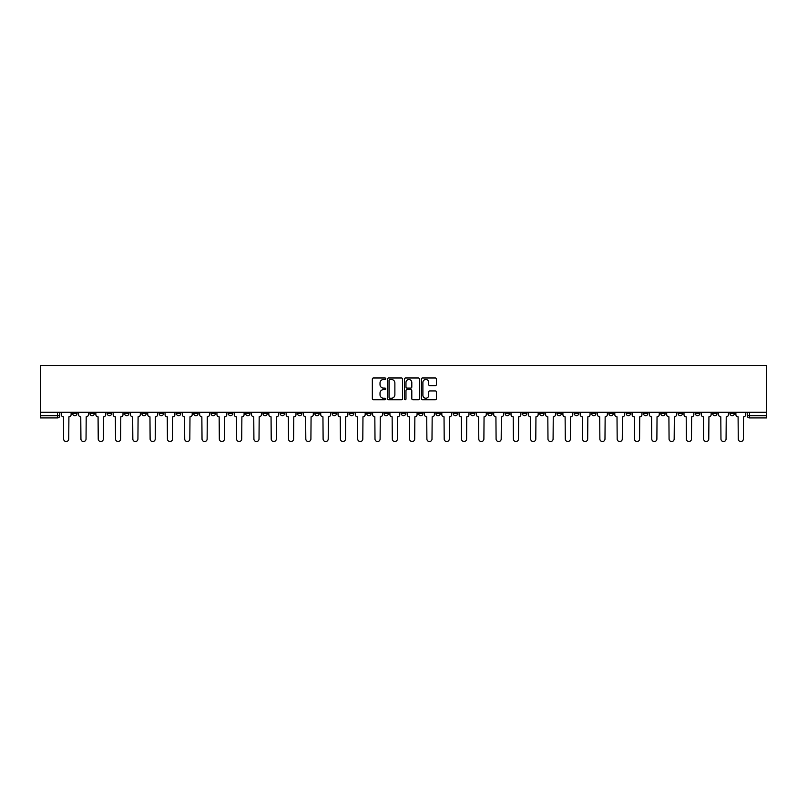 <?xml version="1.0" encoding="UTF-8"?>
<svg xmlns="http://www.w3.org/2000/svg" width="807" height="807" viewBox="0 0 807 807"><rect width="100%" height="100%" fill="white"/><g stroke="black" fill="none" stroke-linecap="round" stroke-linejoin="round"><path stroke-width="1.21" d="M385.756 378.745A0.767 0.767 0 0 0 385 377.979L373.429 377.979A1.089 1.089 0 0 0 372.34 379.068L372.34 398.658A1.089 1.089 0 0 0 373.429 399.747L385 399.747A0.767 0.767 0 0 0 385.756 398.981A0.767 0.767 0 0 0 385 398.224L383.496 398.224A3.48 3.48 0 0 1 380.016 394.744L380.016 393.11A3.48 3.48 0 0 1 383.496 389.63L385 389.63A0.767 0.767 0 0 0 385.756 388.863A0.767 0.767 0 0 0 385 388.096L383.496 388.096A3.48 3.48 0 0 1 380.016 384.616L380.016 382.982A3.48 3.48 0 0 1 383.496 379.502L385 379.502A0.767 0.767 0 0 0 385.756 378.745M643.451 412.256L643.451 413.477L647.89 413.477A2.219 2.219 0 0 1 645.671 415.696A2.219 2.219 0 0 1 643.451 413.477L643.451 412.256M539.671 412.256L539.671 413.477L544.1 413.477A2.219 2.219 0 0 1 541.88 415.696A2.219 2.219 0 0 1 539.671 413.477L539.671 412.256M522.371 412.256L522.371 413.477L526.81 413.477A2.219 2.219 0 0 1 524.59 415.696A2.219 2.219 0 0 1 522.371 413.477L522.371 412.256M418.581 412.256L418.581 413.477L423.019 413.477A2.219 2.219 0 0 1 420.8 415.696A2.219 2.219 0 0 1 418.581 413.477L418.581 412.256M401.281 412.256L401.281 413.477L405.719 413.477A2.219 2.219 0 0 1 403.5 415.696A2.219 2.219 0 0 1 401.281 413.477L401.281 412.256M383.981 412.256L383.981 413.477L388.419 413.477A2.219 2.219 0 0 1 386.2 415.696A2.219 2.219 0 0 1 383.981 413.477L383.981 412.256M349.391 412.256L349.391 413.477L353.819 413.477A2.219 2.219 0 0 1 351.61 415.696A2.219 2.219 0 0 1 349.391 413.477L349.391 412.256M314.791 413.477L314.791 412.256L314.791 413.477A2.219 2.219 0 0 0 317.01 415.696A2.219 2.219 0 0 1 314.791 413.477L319.229 413.477A2.219 2.219 0 0 1 317.01 415.696A2.219 2.219 0 0 0 319.229 413.477L319.229 412.256L319.229 413.477M297.49 413.477L297.49 412.256L297.49 413.477A2.219 2.219 0 0 0 299.71 415.696A2.219 2.219 0 0 1 297.49 413.477L301.929 413.477A2.219 2.219 0 0 1 299.71 415.696M280.19 413.477L280.19 412.256L280.19 413.477A2.219 2.219 0 0 0 282.41 415.696A2.219 2.219 0 0 1 280.19 413.477L284.629 413.477A2.219 2.219 0 0 1 282.41 415.696A2.219 2.219 0 0 0 284.629 413.477L284.629 412.256L284.629 413.477M262.9 412.256L262.9 413.477L267.329 413.477A2.219 2.219 0 0 1 265.12 415.696A2.219 2.219 0 0 1 262.9 413.477L262.9 412.256M245.6 412.256L245.6 413.477L250.039 413.477A2.219 2.219 0 0 1 247.82 415.696A2.219 2.219 0 0 1 245.6 413.477L245.6 412.256M228.3 412.256L228.3 413.477L232.739 413.477A2.219 2.219 0 0 1 230.52 415.696A2.219 2.219 0 0 1 228.3 413.477L228.3 412.256M211 413.477L211 412.256L211 413.477A2.219 2.219 0 0 0 213.219 415.696A2.219 2.219 0 0 1 211 413.477L215.439 413.477A2.219 2.219 0 0 1 213.219 415.696M176.41 413.477L176.41 412.256L176.41 413.477A2.219 2.219 0 0 0 178.619 415.696A2.219 2.219 0 0 1 176.41 413.477L180.839 413.477A2.219 2.219 0 0 1 178.619 415.696A2.219 2.219 0 0 0 180.839 413.477L180.839 412.256L180.839 413.477M159.11 413.477L159.11 412.256L159.11 413.477A2.219 2.219 0 0 0 161.329 415.696A2.219 2.219 0 0 1 159.11 413.477L163.549 413.477A2.219 2.219 0 0 1 161.329 415.696A2.219 2.219 0 0 0 163.549 413.477L163.549 412.256L163.549 413.477M141.81 413.477L141.81 412.256L141.81 413.477A2.219 2.219 0 0 0 144.029 415.696A2.219 2.219 0 0 1 141.81 413.477L146.249 413.477A2.219 2.219 0 0 1 144.029 415.696A2.219 2.219 0 0 0 146.249 413.477L146.249 412.256L146.249 413.477M124.51 413.477L124.51 412.256L124.51 413.477A2.219 2.219 0 0 0 126.729 415.696A2.219 2.219 0 0 1 124.51 413.477L128.949 413.477A2.219 2.219 0 0 1 126.729 415.696M107.21 413.477L107.21 412.256L107.21 413.477A2.219 2.219 0 0 0 109.429 415.696A2.219 2.219 0 0 1 107.21 413.477L111.648 413.477A2.219 2.219 0 0 1 109.429 415.696A2.219 2.219 0 0 0 111.648 413.477L111.648 412.256L111.648 413.477M89.92 413.477L89.92 412.256L89.92 413.477A2.219 2.219 0 0 0 92.129 415.696A2.219 2.219 0 0 1 89.92 413.477L94.348 413.477A2.219 2.219 0 0 1 92.129 415.696A2.219 2.219 0 0 0 94.348 413.477L94.348 412.256L94.348 413.477M435.306 385.655A1.089 1.089 0 0 0 436.395 384.566L436.395 379.068A1.089 1.089 0 0 0 435.306 377.979L422.465 377.979A1.089 1.089 0 0 0 421.375 379.068L421.375 398.658A1.089 1.089 0 0 0 422.465 399.747L435.306 399.747A1.089 1.089 0 0 0 436.395 398.658L436.395 392.02A1.089 1.089 0 0 0 435.306 390.931L429.808 390.931A1.089 1.089 0 0 0 428.729 392.02L428.729 395.309A2.915 2.915 0 0 1 425.814 398.224A2.915 2.915 0 0 1 422.898 395.309L422.898 382.417A2.915 2.915 0 0 1 425.814 379.502A2.915 2.915 0 0 1 428.729 382.417L428.729 384.566A1.089 1.089 0 0 0 429.808 385.655L435.306 385.655M766.65 412.256L40.35 412.256L40.35 365.47L766.65 365.47L766.65 417.915L749.461 417.915A2.219 2.219 0 0 1 747.242 415.696L766.65 415.696M402.552 379.068A1.089 1.089 0 0 0 401.462 377.979L388.621 377.979A1.089 1.089 0 0 0 387.531 379.068L387.531 398.658A1.089 1.089 0 0 0 388.621 399.747L401.462 399.747A1.089 1.089 0 0 0 402.552 398.658L402.552 379.068M405.538 377.979L418.379 377.979A1.089 1.089 0 0 1 419.469 379.068L419.469 398.658A1.089 1.089 0 0 1 418.379 399.747L412.891 399.747A1.089 1.089 0 0 1 411.802 398.658L411.802 390.709A1.089 1.089 0 0 0 410.713 389.63L407.061 389.63A1.089 1.089 0 0 0 405.971 390.709L405.971 398.981A0.767 0.767 0 0 1 405.215 399.747A0.767 0.767 0 0 1 404.448 398.981L404.448 379.068A1.089 1.089 0 0 1 405.538 377.979M747.242 412.256L747.242 415.696A2.219 2.219 0 0 0 749.461 417.915L749.461 412.256M59.758 412.256L59.758 415.696L59.758 412.256M57.539 412.256L57.539 417.915L40.35 417.915L40.35 415.696L59.758 415.696A2.219 2.219 0 0 1 57.539 417.915A2.219 2.219 0 0 0 59.758 415.696M40.35 412.256L40.35 415.696M734.38 413.477L734.38 412.256L734.38 413.477A2.219 2.219 0 0 1 732.161 415.696A2.219 2.219 0 0 1 729.952 413.477L734.38 413.477A2.219 2.219 0 0 1 732.161 415.696M729.952 412.256L729.952 413.477M717.08 412.256L717.08 413.477A2.219 2.219 0 0 1 714.871 415.696A2.219 2.219 0 0 1 712.652 413.477A2.219 2.219 0 0 0 714.871 415.696M712.652 412.256L712.652 413.477L717.08 413.477M699.79 412.256L699.79 413.477A2.219 2.219 0 0 1 697.571 415.696A2.219 2.219 0 0 1 695.352 413.477L699.79 413.477A2.219 2.219 0 0 1 697.571 415.696M695.352 412.256L695.352 413.477M682.49 412.256L682.49 413.477A2.219 2.219 0 0 1 680.271 415.696A2.219 2.219 0 0 1 678.051 413.477A2.219 2.219 0 0 0 680.271 415.696M678.051 412.256L678.051 413.477L682.49 413.477M665.19 412.256L665.19 413.477A2.219 2.219 0 0 1 662.971 415.696A2.219 2.219 0 0 1 660.751 413.477L665.19 413.477M660.751 412.256L660.751 413.477M647.89 412.256L647.89 413.477A2.219 2.219 0 0 1 645.671 415.696M630.59 412.256L630.59 413.477A2.219 2.219 0 0 1 628.381 415.696A2.219 2.219 0 0 1 626.161 413.477L630.59 413.477M626.161 412.256L626.161 413.477M613.3 412.256L613.3 413.477A2.219 2.219 0 0 1 611.081 415.696A2.219 2.219 0 0 1 608.861 413.477L613.3 413.477M608.861 412.256L608.861 413.477M596 412.256L596 413.477A2.219 2.219 0 0 1 593.781 415.696A2.219 2.219 0 0 1 591.561 413.477A2.219 2.219 0 0 0 593.781 415.696M591.561 412.256L591.561 413.477L596 413.477M578.7 412.256L578.7 413.477A2.219 2.219 0 0 1 576.48 415.696A2.219 2.219 0 0 1 574.261 413.477L578.7 413.477M574.261 412.256L574.261 413.477M561.4 412.256L561.4 413.477A2.219 2.219 0 0 1 559.18 415.696A2.219 2.219 0 0 1 556.961 413.477L561.4 413.477M556.961 412.256L556.961 413.477M544.1 412.256L544.1 413.477M526.81 412.256L526.81 413.477L526.81 412.256M509.51 412.256L509.51 413.477A2.219 2.219 0 0 1 507.29 415.696A2.219 2.219 0 0 1 505.071 413.477L509.51 413.477M505.071 412.256L505.071 413.477M492.209 412.256L492.209 413.477A2.219 2.219 0 0 1 489.99 415.696A2.219 2.219 0 0 1 487.771 413.477L492.209 413.477M487.771 412.256L487.771 413.477M474.909 412.256L474.909 413.477A2.219 2.219 0 0 1 472.69 415.696A2.219 2.219 0 0 1 470.471 413.477L474.909 413.477M470.471 412.256L470.471 413.477M457.609 412.256L457.609 413.477A2.219 2.219 0 0 1 455.39 415.696A2.219 2.219 0 0 1 453.181 413.477L457.609 413.477M453.181 412.256L453.181 413.477M440.309 412.256L440.309 413.477A2.219 2.219 0 0 1 438.1 415.696A2.219 2.219 0 0 1 435.881 413.477L440.309 413.477M435.881 412.256L435.881 413.477M423.019 412.256L423.019 413.477A2.219 2.219 0 0 1 420.8 415.696M405.719 412.256L405.719 413.477M388.419 413.477L388.419 412.256L388.419 413.477A2.219 2.219 0 0 1 386.2 415.696M371.119 412.256L371.119 413.477A2.219 2.219 0 0 1 368.9 415.696A2.219 2.219 0 0 1 366.691 413.477A2.219 2.219 0 0 0 368.9 415.696A2.219 2.219 0 0 0 371.119 413.477L366.691 413.477L366.691 412.256M353.819 413.477L353.819 412.256L353.819 413.477A2.219 2.219 0 0 1 351.61 415.696M336.529 412.256L336.529 413.477A2.219 2.219 0 0 1 334.31 415.696A2.219 2.219 0 0 1 332.091 413.477A2.219 2.219 0 0 0 334.31 415.696M332.091 412.256L332.091 413.477L336.529 413.477M301.929 412.256L301.929 413.477L301.929 412.256M267.329 413.477L267.329 412.256L267.329 413.477A2.219 2.219 0 0 1 265.12 415.696M250.039 413.477L250.039 412.256L250.039 413.477A2.219 2.219 0 0 1 247.82 415.696M232.739 413.477L232.739 412.256L232.739 413.477A2.219 2.219 0 0 1 230.52 415.696M215.439 412.256L215.439 413.477L215.439 412.256M198.139 413.477L198.139 412.256L198.139 413.477A2.219 2.219 0 0 1 195.919 415.696A2.219 2.219 0 0 1 193.7 413.477L198.139 413.477A2.219 2.219 0 0 1 195.919 415.696M193.7 412.256L193.7 413.477M128.949 412.256L128.949 413.477L128.949 412.256M77.048 412.256L77.048 413.477A2.219 2.219 0 0 1 74.839 415.696A2.219 2.219 0 0 1 72.62 413.477A2.219 2.219 0 0 0 74.839 415.696A2.219 2.219 0 0 0 77.048 413.477L77.048 412.256M72.62 412.256L72.62 413.477L77.048 413.477M389.811 379.502A0.767 0.767 0 0 0 389.055 380.268L389.055 397.458A0.767 0.767 0 0 0 389.811 398.224L391.395 398.224A3.48 3.48 0 0 0 394.875 394.744L394.875 382.982A3.48 3.48 0 0 0 391.395 379.502L389.811 379.502M411.802 382.468A2.915 2.915 0 0 0 408.887 379.552A2.915 2.915 0 0 0 405.971 382.468L405.971 387.017A1.089 1.089 0 0 0 407.061 388.096L410.713 388.096A1.089 1.089 0 0 0 411.802 387.017L411.802 382.468M61.251 412.256L61.251 414.586A2.219 2.219 0 0 0 63.471 416.805L63.632 438.988A2.552 2.552 0 0 0 66.184 441.53A2.552 2.552 0 0 0 68.736 438.988L68.908 416.805A2.219 2.219 0 0 0 71.117 414.586L71.117 412.256M78.551 412.256L78.551 414.586A2.219 2.219 0 0 0 80.771 416.805L80.932 438.988A2.552 2.552 0 0 0 83.484 441.53A2.552 2.552 0 0 0 86.036 438.988L86.198 416.805A2.219 2.219 0 0 0 88.417 414.586L88.417 412.256M95.851 412.256L95.851 414.586A2.219 2.219 0 0 0 98.071 416.805L98.232 438.988A2.552 2.552 0 0 0 100.784 441.53A2.552 2.552 0 0 0 103.336 438.988L103.498 416.805A2.219 2.219 0 0 0 105.717 414.586L105.717 412.256M113.141 412.256L113.141 414.586A2.219 2.219 0 0 0 115.361 416.805L115.532 438.988A2.552 2.552 0 0 0 118.084 441.53A2.552 2.552 0 0 0 120.626 438.988L120.798 416.805A2.219 2.219 0 0 0 123.017 414.586L123.017 412.256M130.441 412.256L130.441 414.586A2.219 2.219 0 0 0 132.661 416.805L132.832 438.988A2.552 2.552 0 0 0 135.374 441.53A2.552 2.552 0 0 0 137.926 438.988L138.098 416.805A2.219 2.219 0 0 0 140.317 414.586L140.317 412.256M147.742 412.256L147.742 414.586A2.219 2.219 0 0 0 149.961 416.805L150.122 438.988A2.552 2.552 0 0 0 152.674 441.53A2.552 2.552 0 0 0 155.226 438.988L155.398 416.805A2.219 2.219 0 0 0 157.607 414.586L157.607 412.256M165.042 412.256L165.042 414.586A2.219 2.219 0 0 0 167.261 416.805L167.422 438.988A2.552 2.552 0 0 0 169.974 441.53A2.552 2.552 0 0 0 172.527 438.988L172.688 416.805A2.219 2.219 0 0 0 174.907 414.586L174.907 412.256M182.342 412.256L182.342 414.586A2.219 2.219 0 0 0 184.561 416.805L184.722 438.988A2.552 2.552 0 0 0 187.274 441.53A2.552 2.552 0 0 0 189.827 438.988L189.988 416.805A2.219 2.219 0 0 0 192.207 414.586L192.207 412.256M199.642 412.256L199.642 414.586A2.219 2.219 0 0 0 201.851 416.805L202.022 438.988A2.552 2.552 0 0 0 204.575 441.53A2.552 2.552 0 0 0 207.127 438.988L207.288 416.805A2.219 2.219 0 0 0 209.507 414.586L209.507 412.256M216.932 412.256L216.932 414.586A2.219 2.219 0 0 0 219.151 416.805L219.322 438.988A2.552 2.552 0 0 0 221.875 441.53A2.552 2.552 0 0 0 224.417 438.988L224.588 416.805A2.219 2.219 0 0 0 226.807 414.586L226.807 412.256M234.232 412.256L234.232 414.586A2.219 2.219 0 0 0 236.451 416.805L236.612 438.988A2.552 2.552 0 0 0 239.165 441.53A2.552 2.552 0 0 0 241.717 438.988L241.888 416.805A2.219 2.219 0 0 0 244.097 414.586L244.097 412.256M251.532 412.256L251.532 414.586A2.219 2.219 0 0 0 253.751 416.805L253.912 438.988A2.552 2.552 0 0 0 256.465 441.53A2.552 2.552 0 0 0 259.017 438.988L259.178 416.805A2.219 2.219 0 0 0 261.397 414.586L261.397 412.256M268.832 412.256L268.832 414.586A2.219 2.219 0 0 0 271.051 416.805L271.213 438.988A2.552 2.552 0 0 0 273.765 441.53A2.552 2.552 0 0 0 276.317 438.988L276.478 416.805A2.219 2.219 0 0 0 278.697 414.586L278.697 412.256M286.132 412.256L286.132 414.586A2.219 2.219 0 0 0 288.341 416.805L288.513 438.988A2.552 2.552 0 0 0 291.065 441.53A2.552 2.552 0 0 0 293.617 438.988L293.778 416.805A2.219 2.219 0 0 0 295.998 414.586L295.998 412.256M303.422 412.256L303.422 414.586A2.219 2.219 0 0 0 305.641 416.805L305.813 438.988A2.552 2.552 0 0 0 308.365 441.53A2.552 2.552 0 0 0 310.907 438.988L311.078 416.805A2.219 2.219 0 0 0 313.298 414.586L313.298 412.256M320.722 412.256L320.722 414.586A2.219 2.219 0 0 0 322.941 416.805L323.113 438.988A2.552 2.552 0 0 0 325.655 441.53A2.552 2.552 0 0 0 328.207 438.988L328.378 416.805A2.219 2.219 0 0 0 330.598 414.586L330.598 412.256M338.022 412.256L338.022 414.586A2.219 2.219 0 0 0 340.241 416.805L340.403 438.988A2.552 2.552 0 0 0 342.955 441.53A2.552 2.552 0 0 0 345.507 438.988L345.668 416.805A2.219 2.219 0 0 0 347.888 414.586L347.888 412.256M355.322 412.256L355.322 414.586A2.219 2.219 0 0 0 357.541 416.805L357.703 438.988A2.552 2.552 0 0 0 360.255 441.53A2.552 2.552 0 0 0 362.807 438.988L362.968 416.805A2.219 2.219 0 0 0 365.188 414.586L365.188 412.256M372.622 412.256L372.622 414.586A2.219 2.219 0 0 0 374.831 416.805L375.003 438.988A2.552 2.552 0 0 0 377.555 441.53A2.552 2.552 0 0 0 380.107 438.988L380.268 416.805A2.219 2.219 0 0 0 382.488 414.586L382.488 412.256M389.912 412.256L389.912 414.586A2.219 2.219 0 0 0 392.131 416.805L392.303 438.988A2.552 2.552 0 0 0 394.855 441.53A2.552 2.552 0 0 0 397.397 438.988L397.569 416.805A2.219 2.219 0 0 0 399.788 414.586L399.788 412.256M407.212 412.256L407.212 414.586A2.219 2.219 0 0 0 409.431 416.805L409.603 438.988A2.552 2.552 0 0 0 412.145 441.53A2.552 2.552 0 0 0 414.697 438.988L414.869 416.805A2.219 2.219 0 0 0 417.088 414.586L417.088 412.256M424.512 412.256L424.512 414.586A2.219 2.219 0 0 0 426.732 416.805L426.893 438.988A2.552 2.552 0 0 0 429.445 441.53A2.552 2.552 0 0 0 431.997 438.988L432.169 416.805A2.219 2.219 0 0 0 434.378 414.586L434.378 412.256M441.812 412.256L441.812 414.586A2.219 2.219 0 0 0 444.032 416.805L444.193 438.988A2.552 2.552 0 0 0 446.745 441.53A2.552 2.552 0 0 0 449.297 438.988L449.459 416.805A2.219 2.219 0 0 0 451.678 414.586L451.678 412.256M459.112 412.256L459.112 414.586A2.219 2.219 0 0 0 461.332 416.805L461.493 438.988A2.552 2.552 0 0 0 464.045 441.53A2.552 2.552 0 0 0 466.597 438.988L466.759 416.805A2.219 2.219 0 0 0 468.978 414.586L468.978 412.256M476.402 412.256L476.402 414.586A2.219 2.219 0 0 0 478.622 416.805L478.793 438.988A2.552 2.552 0 0 0 481.345 441.53A2.552 2.552 0 0 0 483.887 438.988L484.059 416.805A2.219 2.219 0 0 0 486.278 414.586L486.278 412.256M493.702 412.256L493.702 414.586A2.219 2.219 0 0 0 495.922 416.805L496.093 438.988A2.552 2.552 0 0 0 498.635 441.53A2.552 2.552 0 0 0 501.187 438.988L501.359 416.805A2.219 2.219 0 0 0 503.578 414.586L503.578 412.256M511.002 412.256L511.002 414.586A2.219 2.219 0 0 0 513.222 416.805L513.383 438.988A2.552 2.552 0 0 0 515.935 441.53A2.552 2.552 0 0 0 518.487 438.988L518.659 416.805A2.219 2.219 0 0 0 520.868 414.586L520.868 412.256M528.303 412.256L528.303 414.586A2.219 2.219 0 0 0 530.522 416.805L530.683 438.988A2.552 2.552 0 0 0 533.235 441.53A2.552 2.552 0 0 0 535.787 438.988L535.949 416.805A2.219 2.219 0 0 0 538.168 414.586L538.168 412.256M545.603 412.256L545.603 414.586A2.219 2.219 0 0 0 547.822 416.805L547.983 438.988A2.552 2.552 0 0 0 550.535 441.53A2.552 2.552 0 0 0 553.088 438.988L553.249 416.805A2.219 2.219 0 0 0 555.468 414.586L555.468 412.256M562.903 412.256L562.903 414.586A2.219 2.219 0 0 0 565.112 416.805L565.283 438.988A2.552 2.552 0 0 0 567.835 441.53A2.552 2.552 0 0 0 570.388 438.988L570.549 416.805A2.219 2.219 0 0 0 572.768 414.586L572.768 412.256M580.193 412.256L580.193 414.586A2.219 2.219 0 0 0 582.412 416.805L582.583 438.988A2.552 2.552 0 0 0 585.125 441.53A2.552 2.552 0 0 0 587.678 438.988L587.849 416.805A2.219 2.219 0 0 0 590.068 414.586L590.068 412.256M597.493 412.256L597.493 414.586A2.219 2.219 0 0 0 599.712 416.805L599.873 438.988A2.552 2.552 0 0 0 602.426 441.53A2.552 2.552 0 0 0 604.978 438.988L605.149 416.805A2.219 2.219 0 0 0 607.358 414.586L607.358 412.256M614.793 412.256L614.793 414.586A2.219 2.219 0 0 0 617.012 416.805L617.173 438.988A2.552 2.552 0 0 0 619.726 441.53A2.552 2.552 0 0 0 622.278 438.988L622.439 416.805A2.219 2.219 0 0 0 624.658 414.586L624.658 412.256M632.093 412.256L632.093 414.586A2.219 2.219 0 0 0 634.312 416.805L634.473 438.988A2.552 2.552 0 0 0 637.026 441.53A2.552 2.552 0 0 0 639.578 438.988L639.739 416.805A2.219 2.219 0 0 0 641.958 414.586L641.958 412.256M649.393 412.256L649.393 414.586A2.219 2.219 0 0 0 651.602 416.805L651.774 438.988A2.552 2.552 0 0 0 654.326 441.53A2.552 2.552 0 0 0 656.878 438.988L657.039 416.805A2.219 2.219 0 0 0 659.258 414.586L659.258 412.256M666.683 412.256L666.683 414.586A2.219 2.219 0 0 0 668.902 416.805L669.074 438.988A2.552 2.552 0 0 0 671.626 441.53A2.552 2.552 0 0 0 674.168 438.988L674.339 416.805A2.219 2.219 0 0 0 676.559 414.586L676.559 412.256M683.983 412.256L683.983 414.586A2.219 2.219 0 0 0 686.202 416.805L686.374 438.988A2.552 2.552 0 0 0 688.916 441.53A2.552 2.552 0 0 0 691.468 438.988L691.639 416.805A2.219 2.219 0 0 0 693.859 414.586L693.859 412.256M701.283 412.256L701.283 414.586A2.219 2.219 0 0 0 703.502 416.805L703.664 438.988A2.552 2.552 0 0 0 706.216 441.53A2.552 2.552 0 0 0 708.768 438.988L708.929 416.805A2.219 2.219 0 0 0 711.149 414.586L711.149 412.256M718.583 412.256L718.583 414.586A2.219 2.219 0 0 0 720.802 416.805L720.964 438.988A2.552 2.552 0 0 0 723.516 441.53A2.552 2.552 0 0 0 726.068 438.988L726.229 416.805A2.219 2.219 0 0 0 728.449 414.586L728.449 412.256M735.883 412.256L735.883 414.586A2.219 2.219 0 0 0 738.092 416.805L738.264 438.988A2.552 2.552 0 0 0 740.816 441.53A2.552 2.552 0 0 0 743.368 438.988L743.529 416.805A2.219 2.219 0 0 0 745.749 414.586L745.749 412.256"/></g></svg>
